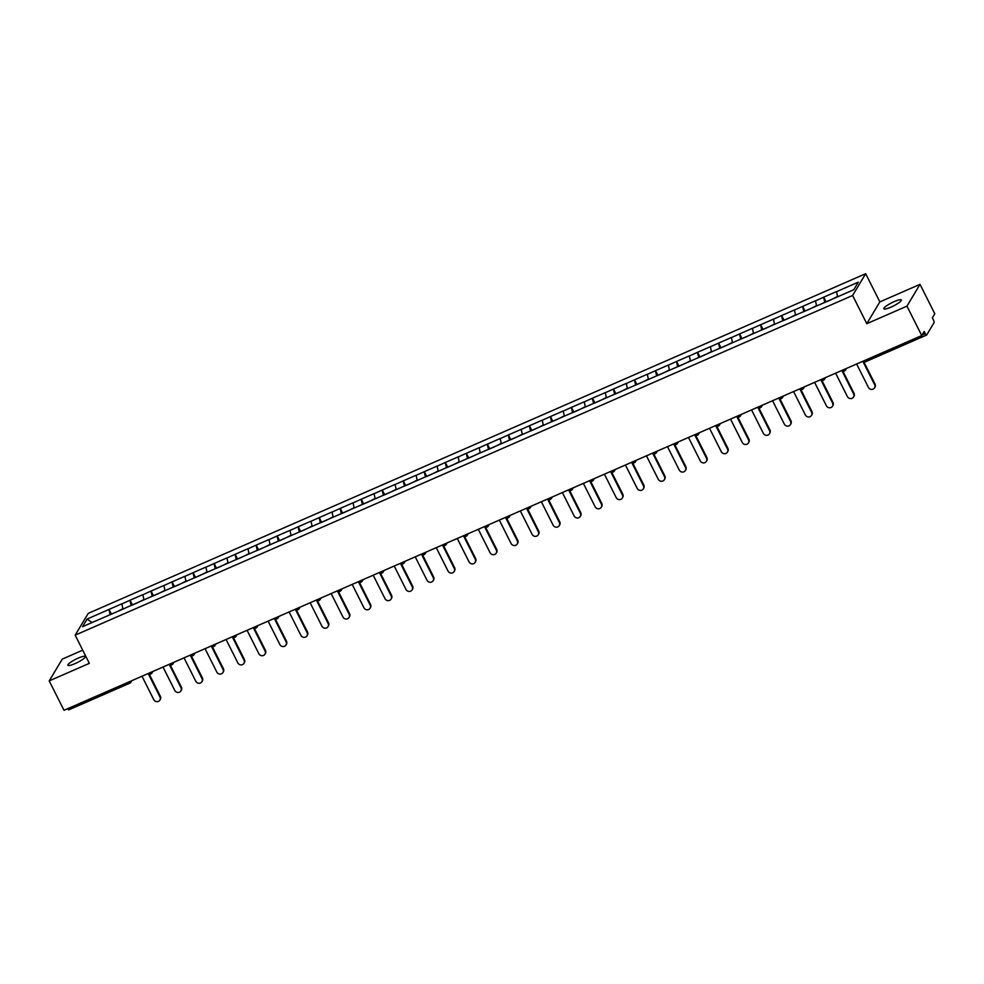 <?xml version="1.0" encoding="UTF-8"?>
<svg xmlns="http://www.w3.org/2000/svg" width="984" height="984" viewBox="0 0 984 984"><rect width="100%" height="100%" fill="white"/><g stroke="black" fill="none" stroke-linecap="round" stroke-linejoin="round"><path stroke-width="1.48" d="M78.29 658.087A9.791 1.808 153.3 0 1 85.362 656.476A9.791 1.808 153.3 0 1 74.944 663.659A9.791 1.808 153.3 0 1 67.871 665.27A9.791 1.808 153.3 0 1 78.29 658.087M894.271 301.584A9.791 1.808 153.3 0 1 901.344 299.972A9.791 1.808 153.3 0 1 890.926 307.168A9.791 1.808 153.3 0 1 883.853 308.767A9.791 1.808 153.3 0 1 894.271 301.584M82.718 650.166L62.263 659.108L49.2 680.891L63.997 710.3L921.737 335.556L906.953 306.147L920.003 284.351L879.856 301.891L865.674 273.7L88.228 613.364L75.165 635.147L852.611 295.483L865.674 273.7M920.003 284.351L934.8 313.761L932.352 317.844L933.435 319.984A2.3 0.627 66.4 0 1 934.062 322.654L926.67 334.99A2.3 0.627 66.4 0 1 926.571 335.077L865.539 361.743A2.3 0.627 66.4 0 0 865.637 361.657L926.448 335.089M92.102 622.515L87.072 619.108L82.521 626.697L125.509 608.014M87.072 619.108L109.04 609.416L111.254 613.795M122.951 609.034L121.844 603.819L109.04 609.416M121.77 603.955L130.06 600.228L132.262 604.619M143.971 599.846L142.864 594.644L130.06 600.228M142.778 594.766L151.081 591.052L153.283 595.431M164.992 590.671L163.885 585.455L151.081 591.052M163.799 585.591L172.102 581.864L174.303 586.243M186.001 581.482L184.906 576.267L172.102 581.864M184.82 576.403L193.122 572.676L195.324 577.067M207.021 572.294L205.914 567.091L193.122 572.676M205.84 567.214L214.143 563.5L216.345 567.879M228.042 563.119L226.935 557.903L214.143 563.5M226.861 558.039L235.164 554.312L237.365 558.703M249.063 553.931L247.956 548.715L235.164 554.312M247.882 548.851L256.172 545.136L258.386 549.515M270.083 544.755L268.976 539.539L256.172 545.136M268.903 539.675L277.193 535.948L279.407 540.327M291.104 535.567L289.997 530.351L277.193 535.948M289.923 530.487L298.213 526.76L300.428 531.151M312.125 526.379L311.018 521.176L298.213 526.76M310.944 521.299L319.234 517.584L321.436 521.963M333.146 517.203L332.038 511.988L319.234 517.584M331.952 512.123L340.255 508.396L342.457 512.787M354.166 508.015L353.059 502.799L340.255 508.396M352.973 502.935L361.276 499.208L363.477 503.599M375.175 498.839L374.08 493.624L361.276 499.208M373.994 493.747L382.296 490.032L384.498 494.411M396.195 489.651L395.088 484.436L382.296 490.032M395.014 484.571L403.317 480.844L405.519 485.235M417.216 480.463L416.109 475.26L403.317 480.844M416.035 475.383L424.338 471.668L426.539 476.047M438.237 471.287L437.13 466.072L424.338 471.668M437.056 466.207L445.346 462.48L447.56 466.871M459.257 462.099L458.15 456.883L445.346 462.48M458.077 457.019L466.367 453.292L468.581 457.683M480.278 452.911L479.171 447.708L466.367 453.292M479.097 447.831L487.387 444.116L489.601 448.495M501.299 443.735L500.192 438.52L487.387 444.116M500.118 438.655L508.408 434.928L510.61 439.319M522.319 434.547L521.212 429.344L508.408 434.928M521.126 429.467L529.429 425.752L531.631 430.131M543.34 425.371L542.233 420.156L529.429 425.752M542.147 420.291L550.45 416.564L552.651 420.943M564.349 416.183L563.254 410.968L550.45 416.564M563.168 411.103L571.47 407.376L573.672 411.767M585.369 406.995L584.262 401.792L571.47 407.376M584.188 401.915L592.491 398.2L594.693 402.579M606.39 397.819L605.283 392.604L592.491 398.2M605.209 392.739L613.512 389.012L615.713 393.403M627.411 388.631L626.304 383.428L613.512 389.012M626.23 383.551L634.52 379.836L636.734 384.215M648.431 379.455L647.324 374.24L634.52 379.836M647.251 374.375L655.541 370.648L657.755 375.027M669.452 370.267L668.345 365.052L655.541 370.648M668.271 365.187L676.561 361.46L678.775 365.851M690.473 361.079L689.366 355.876L676.561 361.46M689.292 355.999L697.582 352.284L699.784 356.663M711.494 351.903L710.386 346.688L697.582 352.284M710.3 346.823L718.603 343.096L720.805 347.487M732.514 342.715L731.407 337.5L718.603 343.096M731.321 337.635L739.624 333.92L741.825 338.299M753.523 333.539L752.428 328.324L739.624 333.92M752.342 328.447L760.644 324.732L762.846 329.111M774.543 324.351L773.436 319.136L760.644 324.732M773.362 319.271L781.665 315.544L783.867 319.935M795.564 315.163L794.457 309.96L781.665 315.544M794.383 310.083L802.686 306.368L804.887 310.747M816.585 305.987L815.478 300.772L802.686 306.368M815.404 300.907L823.694 297.18L825.908 301.571M837.605 296.799L836.498 291.584L823.694 297.18M836.425 291.719L858.319 282.15L853.768 289.739L125.435 607.94M131.192 605.529L129.986 600.363M152.213 596.341L151.007 591.175M173.221 587.165L172.028 581.999M194.242 577.977L193.036 572.811M215.262 568.801L214.057 563.623M236.283 559.613L235.078 554.447M257.304 550.425L256.098 545.259M278.324 541.249L277.119 536.083M299.345 532.061L298.14 526.895M320.366 522.885L319.16 517.707M341.387 513.697L340.181 508.531M362.395 504.509L361.202 499.343M383.416 495.333L382.21 490.167M404.436 486.145L403.231 480.979M425.457 476.969L424.252 471.791M446.478 467.781L445.272 462.615M467.498 458.593L466.293 453.427M488.519 449.417L487.314 444.239M509.54 440.229L508.334 435.063M530.561 431.041L529.355 425.875M551.569 421.865L550.376 416.699M572.59 412.677L571.384 407.511M593.61 403.502L592.405 398.323M614.631 394.313L613.426 389.147M635.652 385.125L634.446 379.959M656.672 375.949L655.467 370.784M677.693 366.761L676.488 361.595M698.714 357.586L697.508 352.407M719.722 348.397L718.529 343.231M740.743 339.209L739.55 334.043M761.764 330.034L760.558 324.868M782.784 320.846L781.579 315.679M803.805 311.67L802.6 306.491M824.826 302.482L823.62 297.316M922.057 335.027L925.268 333.625L924.185 331.485L921.737 335.556M925.268 333.625A2.3 0.627 66.4 0 0 926.571 335.077M129.728 683.167L68.917 709.735A2.3 0.627 -113.6 0 1 68.819 709.821A2.3 0.627 -113.6 0 1 67.687 708.689M49.2 680.891L89.347 663.351L75.165 635.147M879.856 301.891L866.793 323.687L906.953 306.147M866.793 323.687L852.611 295.483M110.171 614.717L108.966 609.539M856.646 363.994L868.429 387.413A3.518 3.321 -149.1 0 0 874.542 387.868A3.518 3.321 -149.1 0 0 874.616 384.707L862.845 361.288M874.616 384.707L875.01 384.055A3.518 3.321 30.9 0 1 874.936 387.216L874.542 387.868M837.532 296.492L832.722 298.927M825.81 302.051L831.222 299.69M875.01 384.055L863.817 361.792M835.625 373.182L847.409 396.589A3.518 3.321 -149.1 0 0 853.522 397.044A3.518 3.321 -149.1 0 0 853.608 393.883L841.824 370.476M853.608 393.883L853.989 393.231A3.518 3.321 30.9 0 1 853.915 396.392L853.522 397.044M816.511 305.667L811.702 308.115M804.789 311.239L810.201 308.865M853.989 393.231L842.796 370.98M814.604 382.358L826.388 405.777A3.518 3.321 -149.1 0 0 832.501 406.232A3.518 3.321 -149.1 0 0 832.587 403.071L820.804 379.652M832.587 403.071L832.968 402.419A3.518 3.321 30.9 0 1 832.894 405.58L832.501 406.232M795.49 314.855L790.693 317.303M783.768 320.415L789.193 318.053M832.968 402.419L821.775 380.156M793.584 391.546L805.367 414.965A3.518 3.321 -149.1 0 0 811.48 415.42A3.518 3.321 -149.1 0 0 811.566 412.247L799.783 388.84M811.566 412.247L811.96 411.595A3.518 3.321 30.9 0 1 811.874 414.756L811.48 415.42M774.469 324.031L769.673 326.479M762.748 329.603L768.172 327.229M811.96 411.595L800.767 389.344M772.563 400.734L784.346 424.141A3.518 3.321 -149.1 0 0 790.459 424.596A3.518 3.321 -149.1 0 0 790.546 421.435L778.762 398.016M790.546 421.435L790.939 420.783A3.518 3.321 30.9 0 1 790.853 423.944L790.459 424.596M753.449 333.219L748.652 335.667M741.727 338.779L747.151 336.417M790.939 420.783L779.746 398.52M751.555 409.91L763.326 433.329A3.518 3.321 -149.1 0 0 769.439 433.784A3.518 3.321 -149.1 0 0 769.525 430.623L757.741 407.204M769.525 430.623L769.918 429.971A3.518 3.321 30.9 0 1 769.832 433.132L769.439 433.784M732.44 342.407L727.631 344.843M720.719 347.967L726.13 345.605M769.918 429.971L758.726 407.708M730.534 419.098L742.305 442.505A3.518 3.321 -149.1 0 0 748.418 442.96A3.518 3.321 -149.1 0 0 748.504 439.799L736.733 416.392M748.504 439.799L748.898 439.147A3.518 3.321 30.9 0 1 748.812 442.308L748.418 442.96M711.42 351.583L706.61 354.031M699.698 357.155L705.11 354.781M748.898 439.147L737.705 416.896M709.513 428.274L721.284 451.693A3.518 3.321 -149.1 0 0 727.41 452.148A3.518 3.321 -149.1 0 0 727.484 448.987L715.712 425.568M727.484 448.987L727.877 448.335A3.518 3.321 30.9 0 1 727.791 451.496L727.41 452.148M690.399 360.771L685.59 363.219M678.677 366.331L684.089 363.969M727.877 448.335L716.684 426.072M688.492 437.462L700.264 460.881A3.518 3.321 -149.1 0 0 706.389 461.336A3.518 3.321 -149.1 0 0 706.463 458.175L694.692 434.756M706.463 458.175L706.856 457.511A3.518 3.321 30.9 0 1 706.783 460.684L706.389 461.336M669.378 369.947L664.569 372.395M657.656 375.519L663.068 373.145M706.856 457.511L695.663 435.26M667.472 446.65L679.255 470.057A3.518 3.321 -149.1 0 0 685.368 470.512A3.518 3.321 -149.1 0 0 685.442 467.351L673.671 443.932M685.442 467.351L685.836 466.699A3.518 3.321 30.9 0 1 685.762 469.86L685.368 470.512M648.358 379.135L643.548 381.583M636.636 384.695L642.048 382.333M685.836 466.699L674.643 444.436M646.451 455.826L658.234 479.245A3.518 3.321 -149.1 0 0 664.348 479.7A3.518 3.321 -149.1 0 0 664.434 476.539L652.65 453.12M664.434 476.539L664.815 475.887A3.518 3.321 30.9 0 1 664.741 479.048L664.348 479.7M627.337 388.323L622.54 390.759M615.615 393.883L621.027 391.521M664.815 475.887L653.622 453.624M625.43 465.014L637.214 488.433A3.518 3.321 -149.1 0 0 643.327 488.876A3.518 3.321 -149.1 0 0 643.413 485.715L631.63 462.308M643.413 485.715L643.807 485.063A3.518 3.321 30.9 0 1 643.721 488.224L643.327 488.876M606.316 397.499L601.519 399.947M594.594 403.071L600.019 400.697M643.807 485.063L632.601 462.812M604.41 474.19L616.193 497.609A3.518 3.321 -149.1 0 0 622.306 498.064A3.518 3.321 -149.1 0 0 622.392 494.903L610.609 471.484M622.392 494.903L622.786 494.251A3.518 3.321 30.9 0 1 622.7 497.412L622.306 498.064M585.296 406.687L580.498 409.135M573.574 412.247L578.998 409.885M622.786 494.251L611.593 471.988M583.389 483.378L595.172 506.797A3.518 3.321 -149.1 0 0 601.286 507.252A3.518 3.321 -149.1 0 0 601.372 504.091L589.588 480.672M601.372 504.091L601.765 503.427A3.518 3.321 30.9 0 1 601.679 506.6L601.286 507.252M564.275 415.863L559.478 418.311M552.553 421.435L557.977 419.061M601.765 503.427L590.572 481.176M562.381 492.566L574.152 515.973A3.518 3.321 -149.1 0 0 580.265 516.428A3.518 3.321 -149.1 0 0 580.351 513.267L568.58 489.847M580.351 513.267L580.745 512.615A3.518 3.321 30.9 0 1 580.658 515.776L580.265 516.428M543.266 425.051L538.457 427.499M531.544 430.611L536.957 428.249M580.745 512.615L569.552 490.364M541.36 501.742L553.131 525.161A3.518 3.321 -149.1 0 0 559.256 525.616A3.518 3.321 -149.1 0 0 559.33 522.455L547.559 499.036M559.33 522.455L559.724 521.803A3.518 3.321 30.9 0 1 559.638 524.964L559.256 525.616M522.246 434.239L517.436 436.687M510.524 439.799L515.936 437.437M559.724 521.803L548.531 499.54M520.339 510.93L532.11 534.349A3.518 3.321 -149.1 0 0 538.236 534.804A3.518 3.321 -149.1 0 0 538.309 531.631L526.538 508.224M538.309 531.631L538.703 530.979A3.518 3.321 30.9 0 1 538.617 534.14L538.236 534.804M501.225 443.415L496.416 445.863M489.503 448.987L494.915 446.613M538.703 530.979L527.51 508.728M499.318 520.106L511.09 543.525A3.518 3.321 -149.1 0 0 517.215 543.98A3.518 3.321 -149.1 0 0 517.289 540.819L505.518 517.399M517.289 540.819L517.682 540.167A3.518 3.321 30.9 0 1 517.609 543.328L517.215 543.98M480.204 452.603L475.395 455.051M468.482 458.163L473.894 455.801M517.682 540.167L506.489 517.904M478.298 529.294L490.081 552.713A3.518 3.321 -149.1 0 0 496.194 553.168A3.518 3.321 -149.1 0 0 496.268 550.007L484.497 526.588M496.268 550.007L496.662 549.343A3.518 3.321 30.9 0 1 496.588 552.516L496.194 553.168M459.184 461.791L454.374 464.227M447.462 467.351L452.874 464.989M496.662 549.343L485.469 527.092M457.277 538.482L469.061 561.889A3.518 3.321 -149.1 0 0 475.174 562.344A3.518 3.321 -149.1 0 0 475.26 559.183L463.476 535.776M475.26 559.183L475.641 558.531A3.518 3.321 30.9 0 1 475.567 561.692L475.174 562.344M438.163 470.967L433.366 473.415M426.441 476.539L431.853 474.165M475.641 558.531L464.448 536.28M436.256 547.658L448.04 571.077A3.518 3.321 -149.1 0 0 454.153 571.532A3.518 3.321 -149.1 0 0 454.239 568.371L442.456 544.952M454.239 568.371L454.633 567.719A3.518 3.321 30.9 0 1 454.546 570.88L454.153 571.532M417.142 480.155L412.345 482.603M405.42 485.715L410.845 483.353M454.633 567.719L443.427 545.456M415.236 556.846L427.019 580.265A3.518 3.321 -149.1 0 0 433.132 580.72A3.518 3.321 -149.1 0 0 433.218 577.547L421.435 554.14M433.218 577.547L433.612 576.895A3.518 3.321 30.9 0 1 433.526 580.056L433.132 580.72M396.122 489.331L391.324 491.779M384.4 494.903L389.824 492.529M433.612 576.895L422.419 554.644M394.227 566.021L405.998 589.441A3.518 3.321 -149.1 0 0 412.112 589.896A3.518 3.321 -149.1 0 0 412.198 586.735L400.414 563.315M412.198 586.735L412.591 586.083A3.518 3.321 30.9 0 1 412.505 589.244L412.112 589.896M375.101 498.519L370.304 500.967M363.379 504.079L368.803 501.717M412.591 586.083L401.398 563.82M373.207 575.209L384.978 598.629A3.518 3.321 -149.1 0 0 391.091 599.084A3.518 3.321 -149.1 0 0 391.177 595.923L379.406 572.504M391.177 595.923L391.571 595.271A3.518 3.321 30.9 0 1 391.484 598.432L391.091 599.084M354.092 507.707L349.283 510.142M342.371 513.267L347.782 510.905M391.571 595.271L380.377 573.008M352.186 584.398L363.957 607.804A3.518 3.321 -149.1 0 0 370.082 608.26A3.518 3.321 -149.1 0 0 370.156 605.098L358.385 581.692M370.156 605.098L370.55 604.447A3.518 3.321 30.9 0 1 370.464 607.608L370.082 608.26M333.072 516.883L328.262 519.331M321.35 522.455L326.762 520.081M370.55 604.447L359.357 582.196M331.165 593.573L342.936 616.993A3.518 3.321 -149.1 0 0 349.062 617.448A3.518 3.321 -149.1 0 0 349.136 614.287L337.364 590.867M349.136 614.287L349.529 613.635A3.518 3.321 30.9 0 1 349.443 616.796L349.062 617.448M312.051 526.071L307.242 528.519M300.329 531.631L305.741 529.269M349.529 613.635L338.336 591.372M310.144 602.761L321.916 626.181A3.518 3.321 -149.1 0 0 328.041 626.636A3.518 3.321 -149.1 0 0 328.115 623.475L316.344 600.056M328.115 623.475L328.508 622.811A3.518 3.321 30.9 0 1 328.435 625.972L328.041 626.636M291.03 535.247L286.221 537.694M279.308 540.819L284.72 538.445M328.508 622.811L317.315 600.56M289.124 611.95L300.907 635.356A3.518 3.321 -149.1 0 0 307.02 635.812A3.518 3.321 -149.1 0 0 307.094 632.65L295.323 609.231M307.094 632.65L307.488 631.999A3.518 3.321 30.9 0 1 307.414 635.16L307.02 635.812M270.01 544.435L265.2 546.883M258.288 549.995L263.7 547.633M307.488 631.999L296.295 609.736M268.103 621.125L279.887 644.545A3.518 3.321 -149.1 0 0 286 645A3.518 3.321 -149.1 0 0 286.086 641.839L274.302 618.419M286.086 641.839L286.467 641.187A3.518 3.321 30.9 0 1 286.393 644.348L286 645M248.989 553.623L244.192 556.058M237.267 559.183L242.679 556.821M286.467 641.187L275.274 618.924M247.082 630.314L258.866 653.733A3.518 3.321 -149.1 0 0 264.979 654.176A3.518 3.321 -149.1 0 0 265.065 651.014L253.282 627.607M265.065 651.014L265.459 650.362A3.518 3.321 30.9 0 1 265.373 653.524L264.979 654.176M227.968 562.799L223.171 565.246M216.246 568.371L221.671 565.997M265.459 650.362L254.253 628.112M226.062 639.489L237.845 662.909A3.518 3.321 -149.1 0 0 243.958 663.364A3.518 3.321 -149.1 0 0 244.044 660.202L232.261 636.783M244.044 660.202L244.438 659.551A3.518 3.321 30.9 0 1 244.352 662.712L243.958 663.364M206.947 571.987L202.15 574.435M195.226 577.547L200.65 575.185M244.438 659.551L233.245 637.288M205.053 648.677L216.824 672.097A3.518 3.321 -149.1 0 0 222.938 672.552A3.518 3.321 -149.1 0 0 223.024 669.391L211.24 645.971M223.024 669.391L223.417 668.726A3.518 3.321 30.9 0 1 223.331 671.9L222.938 672.552M185.927 581.163L181.13 583.61M174.205 586.735L179.629 584.361M223.417 668.726L212.224 646.476M184.033 657.865L195.804 681.272A3.518 3.321 -149.1 0 0 201.917 681.727A3.518 3.321 -149.1 0 0 202.003 678.566L190.232 655.147M202.003 678.566L202.397 677.914A3.518 3.321 30.9 0 1 202.31 681.076L201.917 681.727M164.918 590.351L160.109 592.798M153.196 595.91L158.608 593.549M202.397 677.914L191.203 655.664M163.012 667.041L174.783 690.461A3.518 3.321 -149.1 0 0 180.908 690.916A3.518 3.321 -149.1 0 0 180.982 687.755L169.211 664.335M180.982 687.755L181.376 687.103A3.518 3.321 30.9 0 1 181.29 690.264L180.908 690.916M143.898 599.539L139.088 601.987M132.176 605.098L137.588 602.737M181.376 687.103L170.183 664.84M141.991 676.229L153.762 699.649A3.518 3.321 -149.1 0 0 159.888 700.104A3.518 3.321 -149.1 0 0 159.962 696.93L148.19 673.523M159.962 696.93L160.355 696.278A3.518 3.321 30.9 0 1 160.269 699.439L159.888 700.104M122.877 608.715L118.068 611.162M111.155 614.287L116.567 611.913M160.355 696.278L149.162 674.028M864.395 360.611A2.3 0.627 66.4 0 0 865.539 361.743A2.3 2.3 0 0 1 862.968 361.239M131.856 680.657L130.909 682.232A2.3 2.165 -149.1 0 1 129.962 683.068A2.3 0.627 -113.6 0 1 129.863 683.154A2.3 0.627 -113.6 0 1 128.72 682.023M844.616 370.845A2.3 2.165 -149.1 0 0 845.846 368.717M823.596 380.021A2.3 2.165 -149.1 0 0 824.826 377.893M802.575 389.209A2.3 2.165 -149.1 0 0 803.805 387.081M781.554 398.385A2.3 2.165 -149.1 0 0 782.784 396.257M760.534 407.573A2.3 2.165 -149.1 0 0 761.776 405.445M739.513 416.761A2.3 2.165 -149.1 0 0 740.755 414.633M718.492 425.937A2.3 2.165 -149.1 0 0 719.734 423.809M697.471 435.125A2.3 2.165 -149.1 0 0 698.714 432.997M676.463 444.301A2.3 2.165 -149.1 0 0 677.693 442.173M655.442 453.489A2.3 2.165 -149.1 0 0 656.672 451.361M634.422 462.677A2.3 2.165 -149.1 0 0 635.652 460.549M613.401 471.853A2.3 2.165 -149.1 0 0 614.631 469.725M592.38 481.041A2.3 2.165 -149.1 0 0 593.623 478.913M571.36 490.216A2.3 2.165 -149.1 0 0 572.602 488.101M550.339 499.405A2.3 2.165 -149.1 0 0 551.581 497.277M529.318 508.593A2.3 2.165 -149.1 0 0 530.561 506.465M508.298 517.769A2.3 2.165 -149.1 0 0 509.54 515.641M487.289 526.957A2.3 2.165 -149.1 0 0 488.519 524.829M466.268 536.145A2.3 2.165 -149.1 0 0 467.498 534.017M445.248 545.321A2.3 2.165 -149.1 0 0 446.478 543.193M424.227 554.509A2.3 2.165 -149.1 0 0 425.457 552.381M403.206 563.684A2.3 2.165 -149.1 0 0 404.449 561.557M382.186 572.872A2.3 2.165 -149.1 0 0 383.428 570.745M361.165 582.061A2.3 2.165 -149.1 0 0 362.407 579.933M340.144 591.236A2.3 2.165 -149.1 0 0 341.387 589.108M319.123 600.424A2.3 2.165 -149.1 0 0 320.366 598.297M298.115 609.6A2.3 2.165 -149.1 0 0 299.345 607.472M277.094 618.788A2.3 2.165 -149.1 0 0 278.324 616.661M256.074 627.976A2.3 2.165 -149.1 0 0 257.304 625.849M235.053 637.152A2.3 2.165 -149.1 0 0 236.283 635.024M214.032 646.34A2.3 2.165 -149.1 0 0 215.275 644.212M193.012 655.516A2.3 2.165 -149.1 0 0 194.254 653.401M171.991 664.704A2.3 2.165 -149.1 0 0 173.233 662.576M150.97 673.892A2.3 2.165 -149.1 0 0 152.213 671.764M68.819 709.821L129.863 683.154A2.3 2.3 0 0 0 130.909 682.232A2.3 2.165 -149.1 0 0 131.192 680.94M846.523 368.422L845.564 370.009A2.3 2.3 0 0 1 841.947 370.414M825.502 377.598L824.543 379.184A2.3 2.3 0 0 1 820.927 379.603M804.481 386.786L803.534 388.373A2.3 2.3 0 0 1 799.906 388.778M783.461 395.974L782.514 397.548A2.3 2.3 0 0 1 778.885 397.966M762.44 405.15L761.493 406.736A2.3 2.3 0 0 1 757.864 407.155M741.419 414.338L740.472 415.924A2.3 2.3 0 0 1 736.856 416.33M720.399 423.526L719.452 425.1A2.3 2.3 0 0 1 715.835 425.518M699.378 432.702L698.431 434.288A2.3 2.3 0 0 1 694.815 434.694M678.357 441.89L677.41 443.476A2.3 2.3 0 0 1 673.794 443.882M657.349 451.066L656.389 452.652A2.3 2.3 0 0 1 652.773 453.071M636.328 460.254L635.369 461.84A2.3 2.3 0 0 1 631.753 462.246M615.308 469.442L614.36 471.016A2.3 2.3 0 0 1 610.732 471.434M594.287 478.618L593.34 480.204A2.3 2.3 0 0 1 589.711 480.623M573.266 487.806L572.319 489.392A2.3 2.3 0 0 1 568.691 489.798M552.245 496.981L551.298 498.568A2.3 2.3 0 0 1 547.682 498.986M531.225 506.17L530.278 507.756A2.3 2.3 0 0 1 526.661 508.162M510.204 515.358L509.257 516.932A2.3 2.3 0 0 1 505.641 517.35M489.183 524.534L488.236 526.12A2.3 2.3 0 0 1 484.62 526.538M468.175 533.722L467.216 535.308A2.3 2.3 0 0 1 463.599 535.714M447.154 542.897L446.195 544.484A2.3 2.3 0 0 1 442.579 544.902M426.133 552.086L425.186 553.672A2.3 2.3 0 0 1 421.558 554.078M405.113 561.274L404.166 562.848A2.3 2.3 0 0 1 400.537 563.266M384.092 570.449L383.145 572.036A2.3 2.3 0 0 1 379.517 572.454M363.071 579.638L362.124 581.224A2.3 2.3 0 0 1 358.508 581.63M342.051 588.826L341.104 590.4A2.3 2.3 0 0 1 337.487 590.818M321.03 598.001L320.083 599.588A2.3 2.3 0 0 1 316.467 599.994M300.009 607.189L299.062 608.776A2.3 2.3 0 0 1 295.446 609.182M279.001 616.365L278.041 617.952A2.3 2.3 0 0 1 274.425 618.37M257.98 625.553L257.021 627.14A2.3 2.3 0 0 1 253.405 627.546M236.959 634.741L236.012 636.316A2.3 2.3 0 0 1 232.384 636.734M215.939 643.917L214.992 645.504A2.3 2.3 0 0 1 211.363 645.91M194.918 653.105L193.971 654.692A2.3 2.3 0 0 1 190.343 655.098M173.897 662.281L172.95 663.868A2.3 2.3 0 0 1 169.334 664.286M152.877 671.469L151.93 673.056A2.3 2.3 0 0 1 148.313 673.462"/></g></svg>
